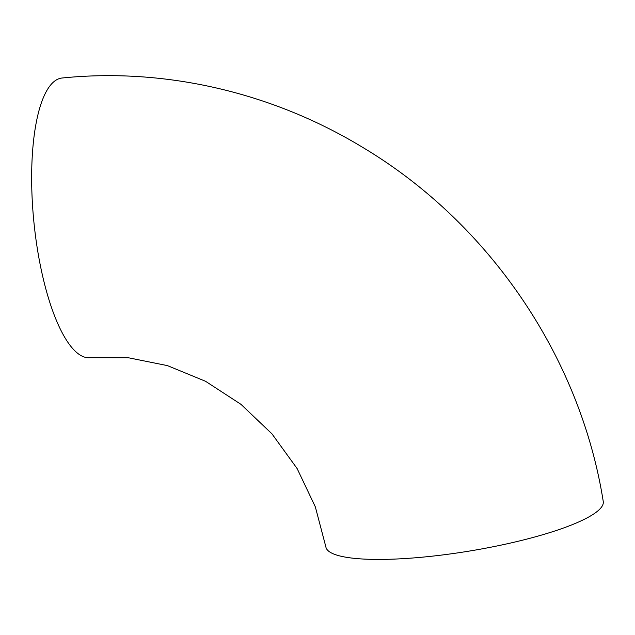 <?xml version="1.0" encoding="UTF-8"?>
<svg xmlns="http://www.w3.org/2000/svg" width="635" height="635" viewBox="0 0 635 635"><rect width="100%" height="100%" fill="white"/><g stroke="black" fill="none" stroke-linecap="round" stroke-linejoin="round"><path stroke-width="0.95" d="M325.874 546.925A140.533 27.281 -9.3 0 0 468.971 551.132A140.533 27.281 -9.3 0 0 603.25 501.499C580.327 356.759 489.061 222.774 362.466 147.241C272.185 92.464 165.052 67.477 62.024 78.018A140.533 42.331 -95.7 0 0 33.901 222.075A140.533 42.331 -95.7 0 0 90.019 357.695L128.318 357.743L167.386 365.601L205.526 381.278L240.951 404.328L271.97 433.864L297.132 468.574L315.333 506.865L325.874 546.925"/></g></svg>
